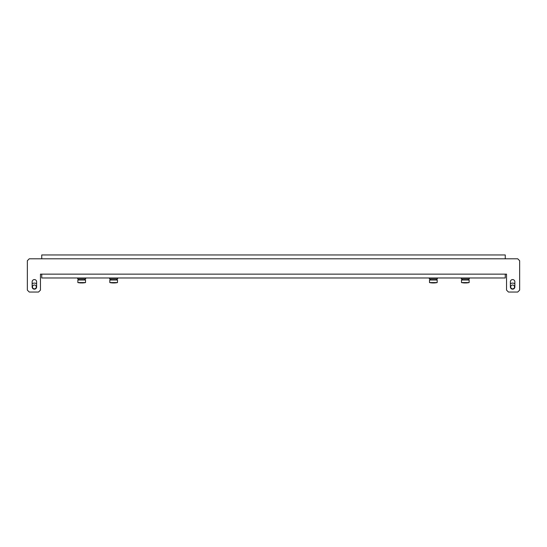 <?xml version="1.0" encoding="UTF-8"?>
<svg xmlns="http://www.w3.org/2000/svg" width="547" height="547" viewBox="0 0 547 547"><rect width="100%" height="100%" fill="white"/><g stroke="black" fill="none" stroke-linecap="round" stroke-linejoin="round"><path stroke-width="0.82" d="M505.264 274.143L506.543 274.143L505.264 274.143L505.264 277.979L41.736 277.979L41.736 274.143L40.457 274.143L505.264 274.143M514.857 281.814A2.236 2.236 0 0 0 512.614 279.572A2.236 2.236 0 0 0 510.378 281.814A2.236 2.236 0 0 1 512.614 279.572A2.236 2.236 0 0 1 514.857 281.814L514.857 286.929A2.236 2.236 0 0 1 512.614 289.165A2.236 2.236 0 0 1 510.378 286.929L510.378 281.814M36.622 281.814A2.236 2.236 0 0 0 34.386 279.572A2.236 2.236 0 0 0 32.143 281.814A2.236 2.236 0 0 1 34.386 279.572A2.236 2.236 0 0 1 36.622 281.814L36.622 286.929A2.236 2.236 0 0 1 34.386 289.165A2.236 2.236 0 0 1 32.143 286.929L32.143 281.814M40.457 274.143L40.457 290.122L38.536 292.043L29.271 292.043L27.35 290.122L27.35 260.714L29.271 258.793L41.736 258.793L41.736 254.957L505.264 254.957L505.264 258.793L517.729 258.793L519.65 260.714L519.65 290.122L517.729 292.043L508.464 292.043L506.543 290.122L506.543 274.143M32.143 283.811A3.836 3.836 0 0 1 35.972 283.435A3.836 3.836 0 0 0 32.799 283.435M514.857 283.811A3.836 3.836 0 0 0 514.201 283.435A3.836 3.836 0 0 1 514.857 283.811M513.264 283.148A3.836 3.836 0 0 0 510.399 283.797M35.179 285.178A1.921 1.921 0 0 1 36.129 287.722A1.921 1.921 0 0 1 33.593 288.672A1.921 1.921 0 0 1 32.635 286.136A1.921 1.921 0 0 1 35.179 285.178M35.972 283.435A3.836 3.836 0 0 1 36.622 283.811M513.407 285.178A1.921 1.921 0 0 1 514.365 287.722A1.921 1.921 0 0 1 511.821 288.672A1.921 1.921 0 0 1 510.871 286.136A1.921 1.921 0 0 1 513.407 285.178M510.378 283.811A3.836 3.836 0 0 1 514.201 283.435M77.859 282.58L85.53 282.58L85.53 280.023L77.859 280.023L77.859 282.58A19.371 19.371 0 0 0 79.52 282.84L79.52 282.84A19.371 19.371 0 0 0 81.373 282.956L81.373 282.84A19.248 19.248 0 0 0 82.016 282.84A19.248 19.248 0 0 1 81.373 282.84M85.53 282.58A19.371 19.371 0 0 1 83.869 282.84L83.869 282.84A19.371 19.371 0 0 1 82.016 282.956L82.016 282.84M85.688 277.979L85.688 278.997L77.701 278.997L77.701 277.979M469.251 278.997L461.36 278.997M465.306 282.861A19.371 3.07 -90 0 1 465.039 282.956A19.371 19.124 90 0 1 464.936 282.956A19.371 3.07 -90 0 1 464.642 282.84A19.248 19.008 -90 0 0 465.278 282.84A19.371 3.07 90 0 0 465.572 282.956A19.371 19.124 -90 0 0 467.398 282.84A19.248 3.05 90 0 0 467.453 282.84A19.248 3.05 90 0 0 467.5 282.84A19.371 19.124 90 0 1 467.323 282.861A19.371 19.371 0 0 0 469.141 282.58L469.141 280.023L461.47 280.023L461.518 282.58M469.141 282.58L461.47 282.58A19.371 19.371 0 0 0 463.288 282.861A19.371 19.124 -90 0 0 464.936 282.956L464.936 282.84M467.323 282.861A19.371 19.124 90 0 1 465.675 282.956L465.675 282.956M117.66 277.979L117.66 278.997L109.667 278.997L109.667 277.979M114.795 282.929A19.371 19.371 0 0 0 117.496 282.58L117.496 280.023L109.824 280.023L109.824 282.58A19.371 19.371 0 0 0 112.532 282.929A19.371 18.577 -90 0 0 113.263 282.956A19.371 5.484 -90 0 1 112.744 282.84A19.248 18.461 -90 0 0 113.352 282.84A19.371 5.484 90 0 0 113.879 282.956A19.371 18.577 -90 0 0 115.656 282.84A19.248 5.449 90 0 0 115.745 282.84A19.248 5.449 90 0 0 115.841 282.84A19.371 18.577 90 0 1 114.795 282.929A19.371 18.577 90 0 1 114.056 282.956L114.056 282.956M117.496 282.58L109.824 282.58M113.66 282.929A19.371 5.484 -90 0 1 113.448 282.956A19.371 18.577 90 0 1 113.263 282.956L113.263 282.84M111.574 282.84A19.248 5.449 -90 0 1 111.485 282.84A19.371 18.577 -90 0 0 112.532 282.929M437.333 277.979L437.333 278.997L429.34 278.997L429.34 277.979M434.202 282.943A19.371 19.371 0 0 0 437.176 282.58L437.176 280.023L429.504 280.023L429.504 282.58A19.371 19.371 0 0 0 432.479 282.943A19.371 17.989 -90 0 0 432.923 282.956A19.371 7.186 -90 0 1 432.233 282.84A19.248 17.873 -90 0 0 432.827 282.84A19.371 7.186 90 0 0 433.518 282.956A19.371 17.989 -90 0 0 435.234 282.84A19.248 7.145 90 0 0 435.357 282.84A19.248 7.145 90 0 0 435.474 282.84A19.371 17.989 90 0 1 434.202 282.943A19.371 17.989 90 0 1 433.75 282.956L433.75 282.949M437.176 282.58L429.504 282.58M433.34 282.943A19.371 7.186 -90 0 1 433.162 282.956A19.371 17.989 90 0 1 432.923 282.949M431.2 282.84A19.371 17.989 -90 0 0 432.479 282.943M505.264 258.793L41.736 258.793M84.669 278.997L84.669 280.023M78.72 278.997L78.72 280.023M461.312 278.997L461.312 277.979M469.299 278.997L469.299 277.979M468.28 278.997L468.28 280.023M462.331 278.997L462.331 280.023M116.634 278.997L116.634 280.023M110.692 278.997L110.692 280.023M436.308 278.997L436.308 280.023M430.366 278.997L430.366 280.023"/></g></svg>
